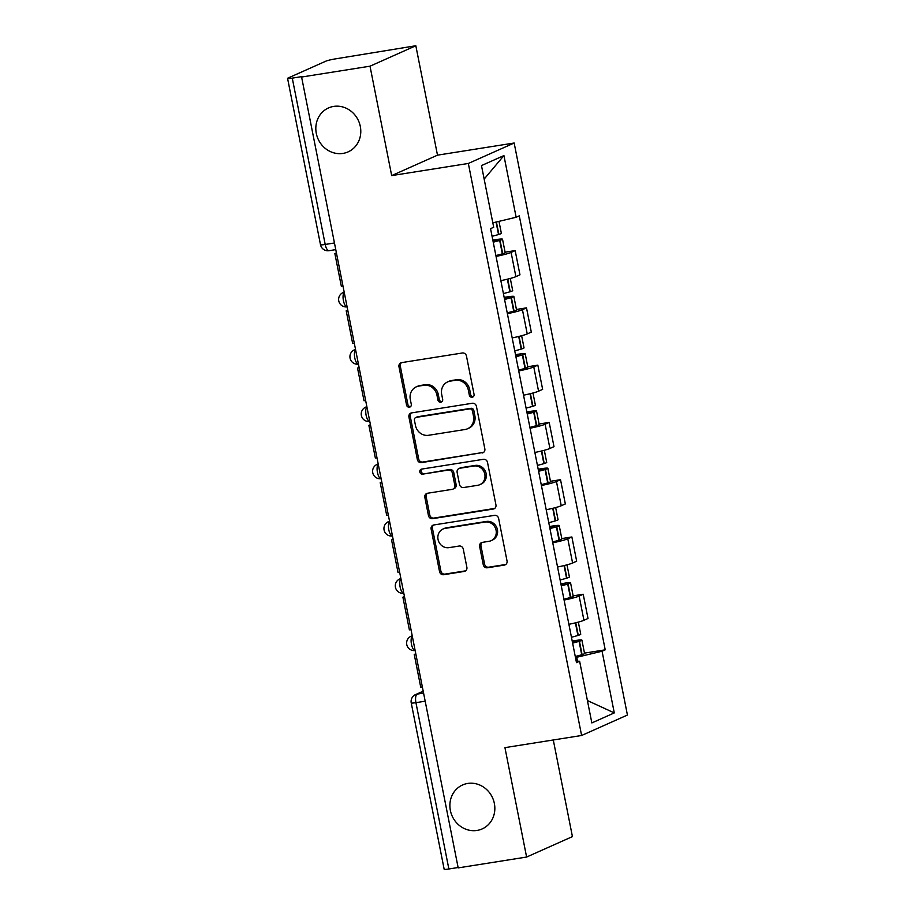 <?xml version="1.0" encoding="UTF-8"?>
<svg xmlns="http://www.w3.org/2000/svg" width="915" height="915" viewBox="0 0 915 915"><rect width="100%" height="100%" fill="white"/><g stroke="black" fill="none" stroke-linecap="round" stroke-linejoin="round"><path stroke-width="1.37" d="M472.186 397.247A2.585 2.379 -114 0 0 474.05 394.354L466.467 356.061A3.694 3.397 -114 0 0 462.372 352.996L401.639 362.615A3.694 3.397 -114 0 0 398.974 366.755L406.557 405.048A2.585 2.379 -114 0 0 409.977 407.026A2.585 2.379 -114 0 0 411.281 404.304L410.297 399.34A11.804 10.877 -114 0 1 416.291 386.851A11.804 10.877 -114 0 1 418.818 386.096L423.874 385.295A11.804 10.877 -114 0 1 436.958 395.12L437.942 400.072A2.585 2.379 -114 0 0 441.35 402.062A2.585 2.379 -114 0 0 442.666 399.329L441.682 394.365A11.804 10.877 -114 0 1 447.675 381.875A11.804 10.877 -114 0 1 450.203 381.132L455.258 380.32A11.804 10.877 -114 0 1 468.343 390.145L469.326 395.097A2.585 2.379 -114 0 0 472.186 397.247M467.714 783.446A24.064 22.166 -114 0 0 462.555 784.979A24.064 22.166 -114 0 0 451.084 813.252A24.064 22.166 -114 0 0 477.012 830.443A24.064 22.166 -114 0 0 482.159 828.921A24.064 22.166 -114 0 0 493.643 800.648A24.064 22.166 -114 0 0 467.714 783.446M333.655 106.415A24.064 22.166 -114 0 0 328.508 107.936A24.064 22.166 -114 0 0 317.025 136.221A24.064 22.166 -114 0 0 342.953 153.411A24.064 22.166 -114 0 0 348.112 151.879A24.064 22.166 -114 0 0 359.584 123.605A24.064 22.166 -114 0 0 333.655 106.415M483.246 564.715A3.694 3.397 -114 0 0 487.329 567.78L504.371 565.081A3.694 3.397 -114 0 0 507.036 560.941L498.618 518.416A3.694 3.397 -114 0 0 494.523 515.351L433.779 524.97A3.694 3.397 -114 0 0 431.125 529.11L439.543 571.635A3.694 3.397 -114 0 0 443.626 574.712L464.214 571.44A3.694 3.397 -114 0 0 466.879 567.3L463.276 549.103A3.694 3.397 -114 0 0 459.181 546.038L448.979 547.65A9.871 9.093 -114 0 1 438.342 540.605A9.871 9.093 -114 0 1 443.043 528.996A9.871 9.093 -114 0 1 445.159 528.378L485.144 522.042A9.871 9.093 -114 0 1 495.781 529.087A9.871 9.093 -114 0 1 491.081 540.696A9.871 9.093 -114 0 1 488.965 541.314L482.297 542.378A3.694 3.397 -114 0 0 479.643 546.507L483.246 564.715L484.584 564.12A3.694 3.397 -114 0 0 488.667 567.186L505.709 564.486A3.694 3.397 -114 0 0 505.801 564.475M391.677 175.6L437.496 155.161L415.833 45.75L370.015 66.189L391.677 175.6L468.343 163.453L581.608 735.488L504.943 747.635L526.605 857.046L458.186 867.889L301.595 77.032L302.934 76.437L292.274 78.13L325.202 244.454A7.514 2.837 81 0 0 329.057 250.687L335.771 249.623M370.015 66.189L301.595 77.032M482.182 452.994A3.694 3.397 -114 0 0 484.836 448.865L476.418 406.34A3.694 3.397 -114 0 0 472.334 403.263L411.59 412.894A3.694 3.397 -114 0 0 408.925 417.034L417.354 459.559A3.694 3.397 -114 0 0 421.438 462.624L483.52 452.399A3.694 3.397 -114 0 0 483.6 452.387M487.512 462.372L495.941 504.897A3.694 3.397 -114 0 1 493.276 509.037L432.532 518.668A3.694 3.397 -114 0 1 428.449 515.591L424.846 497.394A3.694 3.397 -114 0 1 427.499 493.254L452.136 489.353A3.694 3.397 -114 0 0 454.801 485.213L452.41 473.147A3.694 3.397 -114 0 0 448.316 470.07L422.673 474.142A2.585 2.379 -114 0 1 421.117 469.258A2.585 2.379 -114 0 1 421.678 469.098L483.429 459.307A3.694 3.397 -114 0 1 487.512 462.372M415.833 45.75L335.428 58.88A7.514 0.698 -11.2 0 0 325.877 61.156L288.076 78.027A7.514 0.698 -11.2 0 0 287.573 78.393A7.514 0.698 -11.2 0 0 292.274 78.13M437.496 155.161L514.161 143.015L627.427 715.038L581.608 735.488M526.605 857.046L572.424 836.607L553.289 739.972M458.118 867.512L448.865 868.987A7.514 0.698 168.8 0 1 444.164 869.25L411.235 702.926A7.514 0.698 -11.2 0 0 415.936 702.663L448.865 868.987M500.848 280.642A17.293 1.613 -11.2 0 0 515.888 276.639L511.096 252.403A17.293 1.613 168.8 0 1 496.056 256.406M511.096 252.403L515.168 250.584L505.091 252.185M515.888 276.639L519.96 274.82L515.168 250.584M516.426 309.464L526.502 307.863L522.431 309.682A17.293 1.613 168.8 0 1 507.39 313.685M512.194 337.91A17.293 1.613 -11.2 0 0 527.234 333.918L531.306 332.099L526.502 307.863M527.772 366.732L537.848 365.142L533.777 366.961A17.293 1.613 168.8 0 1 518.736 370.952M523.529 395.188A17.293 1.613 -11.2 0 0 538.569 391.185L542.641 389.367L537.848 365.142M539.107 424.011L549.194 422.41L545.111 424.228A17.293 1.613 168.8 0 1 530.071 428.231M534.875 452.468A17.293 1.613 -11.2 0 0 549.915 448.464L553.987 446.646L549.194 422.41M550.453 481.29L560.529 479.689L556.457 481.507A17.293 1.613 168.8 0 1 541.417 485.51M546.209 509.747A17.293 1.613 -11.2 0 0 561.25 505.743L565.333 503.925L560.529 479.689M561.799 538.569L571.875 536.968L567.792 538.786A17.293 1.613 168.8 0 1 552.751 542.789M557.555 567.014A17.293 1.613 -11.2 0 0 572.596 563.022L576.667 561.204L571.875 536.968M573.133 595.837L583.21 594.247L579.138 596.065A17.293 1.613 168.8 0 1 564.097 600.057M568.89 624.293A17.293 1.613 -11.2 0 0 583.93 620.29L588.013 618.471L583.21 594.247M577.548 661.19L576.77 657.279L602.07 651.228L614.285 712.911L591.845 722.93L579.63 661.248L576.484 662.643L490.554 228.67L493.7 227.263L481.484 165.581L503.925 155.573L516.14 217.255L492.819 222.825M602.07 651.228L605.215 649.833L519.285 215.849L516.14 217.255M468.343 163.453L514.161 143.015M576.77 657.279L575.466 657.485M584.479 653.116L605.215 649.833M579.63 661.248L576.198 661.156M503.925 155.573L484.161 179.077M587.407 700.547L614.285 712.911M473.352 396.675A2.585 2.379 -114 0 1 470.665 394.502L469.681 389.55A11.804 10.877 -114 0 0 456.596 379.725L455.258 380.32M447.675 381.875L449.002 381.281A11.804 10.877 -114 0 1 451.53 380.526L456.596 379.725M416.291 386.851L417.629 386.256A11.804 10.877 -114 0 1 420.157 385.501L425.212 384.7A11.804 10.877 -114 0 1 438.296 394.525L439.28 399.478A2.585 2.379 -114 0 0 441.968 401.651M401.548 362.637A3.694 3.397 -114 0 0 400.312 366.16L407.896 404.453A2.585 2.379 -114 0 0 410.583 406.615M411.51 412.905A3.694 3.397 -114 0 0 410.263 416.439L418.681 458.964A3.694 3.397 -114 0 0 422.776 462.029L483.52 452.399M472.483 411.052A2.585 2.379 -114 0 0 469.624 408.902L416.302 417.354A2.585 2.379 -114 0 0 414.438 420.248L415.479 425.475A11.804 10.877 -114 0 0 428.552 435.288L465.003 429.512A11.804 10.877 -114 0 0 467.531 428.769A11.804 10.877 -114 0 0 473.513 416.268L472.483 411.052L473.821 410.446A2.585 2.379 -114 0 0 470.951 408.307L469.624 408.902M415.753 417.515L417.08 416.92A2.585 2.379 -114 0 1 417.64 416.748L470.951 408.307M467.531 428.769L468.869 428.174A11.804 10.877 -114 0 0 474.851 415.673L473.513 416.268M473.821 410.446L474.851 415.673M427.419 493.276A3.694 3.397 -114 0 0 426.184 496.799L429.787 514.996A3.694 3.397 -114 0 0 433.87 518.073L494.615 508.443A3.694 3.397 -114 0 0 494.695 508.431M452.925 489.125L454.263 488.53A3.694 3.397 -114 0 0 456.139 484.618L453.749 472.552A3.694 3.397 -114 0 0 449.654 469.475L422.673 474.142M421.849 469.063A2.585 2.379 -114 0 0 424.011 473.547M477.699 485.305A9.871 9.093 -114 0 0 479.815 484.675A9.871 9.093 -114 0 0 484.515 473.078A9.871 9.093 -114 0 0 473.879 466.021L459.799 468.251A3.694 3.397 -114 0 0 457.134 472.392L459.524 484.47A3.694 3.397 -114 0 0 463.608 487.535L477.699 485.305M479.815 484.675L481.153 484.081A9.871 9.093 -114 0 0 485.854 472.483A9.871 9.093 -114 0 0 475.217 465.426L473.879 466.021M458.998 468.491L460.337 467.897A3.694 3.397 -114 0 1 461.126 467.656L475.217 465.426M482.216 542.389A3.694 3.397 -114 0 0 480.97 545.912L484.584 564.12M491.081 540.696L492.419 540.09A9.871 9.093 -114 0 0 497.12 528.493A9.871 9.093 -114 0 0 486.483 521.436L485.144 522.042M443.043 528.996L444.381 528.401A9.871 9.093 -114 0 1 446.497 527.772L486.483 521.436M433.699 524.993A3.694 3.397 -114 0 0 432.463 528.515L440.881 571.04A3.694 3.397 -114 0 0 444.965 574.105L465.552 570.846A3.694 3.397 -114 0 0 465.644 570.834M492.922 240.599L497.726 240.13L496.159 240.782A23.687 2.219 168.8 0 1 493.128 241.64M493.231 242.178A28.571 2.676 -11.2 0 0 499.682 240.405L500.048 240.302A9.493 0.892 -11.2 0 0 502.518 239.181A9.493 0.892 -11.2 0 0 496.571 239.524L492.83 240.119M495.884 255.571A28.571 2.676 -11.2 0 0 502.335 253.81L502.701 253.695A9.493 0.892 -11.2 0 0 505.172 252.586L502.518 239.181M498.984 221.35L501.351 233.302A9.493 0.892 168.8 0 1 498.881 234.423L498.526 234.526A28.571 2.676 168.8 0 1 492.064 236.299M342.965 285.949L341.329 286.212L334.856 253.535L336.491 253.272M336.411 252.837L334.856 253.535M504.257 297.878L509.06 297.409L507.505 298.061A23.687 2.219 168.8 0 1 504.474 298.919M504.577 299.457A28.571 2.676 -11.2 0 0 511.028 297.684L511.382 297.569A9.493 0.892 -11.2 0 0 513.853 296.46A9.493 0.892 -11.2 0 0 507.916 296.792L504.165 297.386M507.23 312.85A28.571 2.676 -11.2 0 0 513.681 311.077L514.036 310.974A9.493 0.892 -11.2 0 0 516.506 309.865L513.853 296.46M510.296 278.457L512.697 290.581A9.493 0.892 168.8 0 1 510.227 291.702L509.861 291.805A28.571 2.676 168.8 0 1 503.41 293.578M354.299 343.228L352.664 343.48L346.202 310.803L347.837 310.551M347.746 310.116L346.202 310.803M515.603 355.157L520.406 354.688L518.839 355.329A23.687 2.219 168.8 0 1 515.808 356.198M515.911 356.724A28.571 2.676 -11.2 0 0 522.362 354.963L522.728 354.848A9.493 0.892 -11.2 0 0 525.199 353.739A9.493 0.892 -11.2 0 0 519.263 354.071L515.511 354.665M518.565 370.129A28.571 2.676 -11.2 0 0 525.016 368.356L525.382 368.253A9.493 0.892 -11.2 0 0 527.852 367.132L525.199 353.739M521.63 335.725L524.032 347.86A9.493 0.892 168.8 0 1 521.561 348.97L521.207 349.084A28.571 2.676 168.8 0 1 514.756 350.857M365.645 400.496L364.01 400.759L357.536 368.082L359.172 367.819M359.092 367.395L357.536 368.082M526.949 412.425L531.741 411.956L530.185 412.608A23.687 2.219 168.8 0 1 527.154 413.477M527.257 414.003A28.571 2.676 -11.2 0 0 533.708 412.23L534.063 412.127A9.493 0.892 -11.2 0 0 536.533 411.007A9.493 0.892 -11.2 0 0 530.597 411.35L526.846 411.944M529.911 427.408A28.571 2.676 -11.2 0 0 536.362 425.635L536.716 425.532A9.493 0.892 -11.2 0 0 539.187 424.411L536.533 411.007M532.976 393.004L535.378 405.139A9.493 0.892 168.8 0 1 532.907 406.249L532.541 406.363A28.571 2.676 168.8 0 1 526.091 408.124M376.991 457.775L375.356 458.038L368.882 425.361L370.518 425.098M370.426 424.663L368.882 425.361M538.283 469.704L543.087 469.235L541.531 469.887A23.687 2.219 168.8 0 1 538.489 470.745M538.592 471.282A28.571 2.676 -11.2 0 0 545.054 469.509L545.409 469.406A9.493 0.892 -11.2 0 0 547.879 468.286A9.493 0.892 -11.2 0 0 541.943 468.629L538.192 469.223M541.245 484.687A28.571 2.676 -11.2 0 0 547.708 482.914L548.062 482.8A9.493 0.892 -11.2 0 0 550.533 481.69L547.879 468.286M544.311 450.283L546.712 462.418A9.493 0.892 168.8 0 1 544.242 463.528L543.887 463.642A28.571 2.676 168.8 0 1 537.437 465.403M388.326 515.053L386.69 515.317L380.217 482.64L381.852 482.377M381.772 481.942L380.217 482.64M549.629 526.983L554.421 526.514L552.866 527.166A23.687 2.219 168.8 0 1 549.835 528.024M549.938 528.561A28.571 2.676 -11.2 0 0 556.389 526.788L556.755 526.674A9.493 0.892 -11.2 0 0 559.214 525.565A9.493 0.892 -11.2 0 0 553.278 525.908L549.526 526.502M552.591 541.954A28.571 2.676 -11.2 0 0 559.042 540.193L559.408 540.079A9.493 0.892 -11.2 0 0 561.867 538.969L559.214 525.565M555.657 507.562L558.059 519.686A9.493 0.892 168.8 0 1 555.588 520.807L555.222 520.909A28.571 2.676 168.8 0 1 548.771 522.682M399.672 572.332L398.036 572.584L391.563 539.907L393.198 539.656M393.107 539.221L391.563 539.907M560.964 584.262L565.767 583.793L564.212 584.433A23.687 2.219 168.8 0 1 561.169 585.303M561.284 585.829A28.571 2.676 -11.2 0 0 567.735 584.067L568.089 583.953A9.493 0.892 -11.2 0 0 570.56 582.844A9.493 0.892 -11.2 0 0 564.624 583.175L560.872 583.77M563.937 599.233A28.571 2.676 -11.2 0 0 570.388 597.461L570.743 597.358A9.493 0.892 -11.2 0 0 573.213 596.237L570.56 582.844M566.991 564.841L569.393 576.965A9.493 0.892 168.8 0 1 566.923 578.086L566.568 578.188A28.571 2.676 168.8 0 1 560.117 579.961M411.007 629.612L409.371 629.863L402.909 597.186L404.544 596.935M404.453 596.5L402.909 597.186M572.31 641.529L577.102 641.06L575.546 641.712A23.687 2.219 168.8 0 1 572.515 642.582M572.618 643.108A28.571 2.676 -11.2 0 0 579.069 641.335L579.435 641.232A9.493 0.892 -11.2 0 0 581.906 640.123A9.493 0.892 -11.2 0 0 575.958 640.454L572.207 641.049M575.272 656.513A28.571 2.676 -11.2 0 0 581.723 654.74L582.089 654.637A9.493 0.892 -11.2 0 0 584.559 653.516L581.906 640.123M578.337 622.108L580.739 634.244A9.493 0.892 168.8 0 1 578.269 635.353L577.914 635.468A28.571 2.676 168.8 0 1 571.452 637.24M422.353 686.879L420.717 687.142L414.243 654.465L415.879 654.202M415.799 653.779L414.243 654.465M423.245 691.408L417.16 694.119A7.514 2.837 81 0 0 415.936 702.663L425.189 701.199M423.588 693.101L417.16 694.119A7.514 6.931 66 0 0 415.547 694.599A7.514 7.514 0 0 0 411.235 702.926M572.596 563.022L567.792 538.786M561.25 505.743L556.457 481.507M549.915 448.464L545.111 424.228M538.569 391.185L533.777 366.961M527.234 333.918L522.431 309.682M583.93 620.29L579.138 596.065M344.234 292.377A7.514 2.837 81 0 0 343.422 300.635A7.514 2.837 81 0 0 347.105 306.88A7.514 7.514 0 0 1 343.034 292.583A7.514 6.931 66 0 1 344.2 292.182M355.58 349.656A7.514 2.837 81 0 0 354.768 357.914A7.514 2.837 81 0 0 358.451 364.159A7.514 7.514 0 0 1 354.38 349.85A7.514 6.931 66 0 1 355.535 349.461M366.915 406.935A7.514 2.837 81 0 0 366.103 415.193A7.514 2.837 81 0 0 369.786 421.438M378.261 464.214A7.514 2.837 81 0 0 377.449 472.46A7.514 2.837 81 0 0 381.132 478.717A7.514 7.514 0 0 1 377.06 464.408A7.514 6.931 66 0 1 378.227 464.019M389.607 521.493A7.514 2.837 81 0 0 388.784 529.739A7.514 2.837 81 0 0 392.478 535.984M400.942 578.76A7.514 2.837 81 0 0 400.13 587.018A7.514 2.837 81 0 0 403.812 593.263A7.514 7.514 0 0 1 399.741 578.955A7.514 6.931 66 0 1 400.907 578.566M412.288 636.039A7.514 2.837 81 0 0 411.476 644.297A7.514 2.837 81 0 0 415.158 650.542A7.514 7.514 0 0 1 411.075 636.234A7.514 6.931 66 0 1 412.242 635.845M366.858 406.626L365.714 407.129A7.514 6.931 66 0 1 366.881 406.74M389.538 521.173L388.395 521.687A7.514 6.931 66 0 1 389.561 521.287M334.455 242.978L325.202 244.454A7.514 0.698 -11.2 0 1 320.502 244.717A7.514 7.514 0 0 0 329.057 250.687M469.681 389.55L468.343 390.145M451.53 380.526L450.203 381.132M439.28 399.478L437.942 400.072M438.296 394.525L436.958 395.12M425.212 384.7L423.874 385.295M420.157 385.501L418.818 386.096M407.896 404.453L406.557 405.048M400.312 366.16L398.974 366.755M470.665 394.502L469.326 395.097M422.776 462.029L421.438 462.624M418.681 458.964L417.354 459.559M410.263 416.439L408.925 417.034M417.64 416.748L416.302 417.354M494.615 508.443L493.276 509.037M433.87 518.073L432.532 518.668M429.787 514.996L428.449 515.591M426.184 496.799L424.846 497.394M456.139 484.618L454.801 485.213M453.749 472.552L452.41 473.147M449.654 469.475L448.316 470.07M461.126 467.656L459.799 468.251M480.97 545.912L479.643 546.507M446.497 527.772L445.159 528.378M465.552 570.846L464.214 571.44M444.965 574.105L443.626 574.712M440.881 571.04L439.543 571.635M432.463 528.515L431.125 529.11M505.709 564.486L504.371 565.081M488.667 567.186L487.329 567.78M502.701 253.695L500.048 240.302M498.881 234.423L496.41 221.968M498.526 234.526L496.056 222.059M502.335 253.81L499.682 240.405M495.004 241.125L494.843 240.29M514.036 310.974L511.382 297.569M510.227 291.702L507.734 279.109M509.861 291.805L507.368 279.201M513.681 311.077L511.028 297.684M506.338 298.393L506.178 297.569M525.382 368.253L522.728 354.848M521.561 348.97L519.068 336.388M521.207 349.084L518.713 336.48M525.016 368.356L522.362 354.963M517.684 355.672L517.524 354.848M536.716 425.532L534.063 412.127M532.907 406.249L530.414 393.667M532.541 406.363L530.048 393.747M536.362 425.635L533.708 412.23M529.03 412.951L528.859 412.127M548.062 482.8L545.409 469.406M544.242 463.528L541.749 450.935M543.887 463.642L541.394 451.026M547.708 482.914L545.054 469.509M540.365 470.23L540.205 469.406M559.408 540.079L556.755 526.674M555.588 520.807L553.095 508.214M555.222 520.909L552.729 508.305M559.042 540.193L556.389 526.788M551.711 527.509L551.539 526.674M570.743 597.358L568.089 583.953M566.923 578.086L564.441 565.493M566.568 578.188L564.075 565.584M570.388 597.461L567.735 584.067M563.045 584.776L562.885 583.953M582.089 654.637L579.435 641.232M578.269 635.353L575.775 622.772M577.914 635.468L575.409 622.852M581.723 654.74L579.069 641.335M574.391 642.056L574.231 641.232M344.177 292.068L343.034 292.583M355.512 349.347L354.38 349.85M365.714 407.129A7.514 7.514 0 0 0 369.797 421.449M378.192 463.894L377.06 464.408M388.395 521.687A7.514 7.514 0 0 0 392.478 535.996M400.884 578.452L399.741 578.955M412.219 635.731L411.075 636.234M415.547 694.599L423.199 691.191M320.502 244.717L287.573 78.393"/></g></svg>
